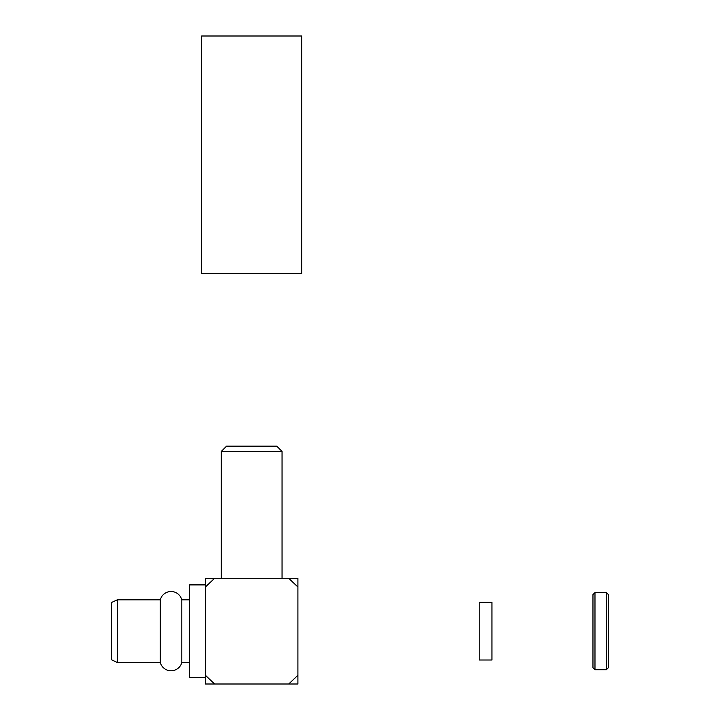 <?xml version="1.0" encoding="UTF-8"?>
<svg xmlns="http://www.w3.org/2000/svg" width="720" height="720" viewBox="0 0 720 720"><rect width="100%" height="100%" fill="white"/><g stroke="black" fill="none" stroke-linecap="round" stroke-linejoin="round"><path stroke-width="1.08" d="M479.205 660.006L479.205 602.28L491.958 602.28L491.958 660.006L479.205 660.006M301.662 273.627L201.654 273.627L201.654 36L301.662 36L301.662 273.627M594.981 669.708L592.965 667.692L592.965 594.594L594.981 592.578L594.981 669.708L606.393 669.708L606.393 592.578L608.409 594.594L608.409 667.692L606.393 669.708M594.981 592.578L606.393 592.578M226.548 446.157L276.768 446.157L282.051 451.44L221.265 451.44L226.548 446.157M117.261 662.463L111.591 659.817L111.591 602.469L117.261 599.832L117.261 662.463L160.308 662.463A11.097 11.097 0 0 0 181.8 662.463L189.558 662.463M117.261 599.832L160.308 599.832L160.308 662.463M160.308 599.832A11.097 11.097 0 0 1 181.8 599.832L181.8 662.463M181.8 599.832L189.558 599.832M205.407 584.901L189.558 584.901L189.558 677.394L205.407 677.394M282.051 578.295L282.051 451.44M221.265 578.295L221.265 451.44M205.407 675.279L214.605 684L205.407 684L205.407 578.295L214.605 578.295L205.407 587.007M297.909 675.279L297.909 684L288.711 684L297.909 675.279L297.909 578.295L214.605 578.295M297.909 587.007L288.711 578.295M288.711 684L214.605 684"/></g></svg>
